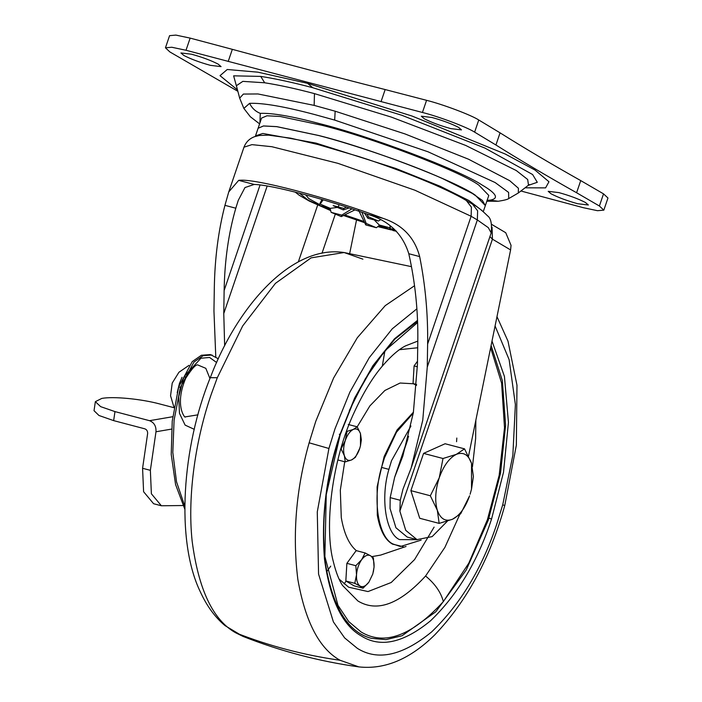 <?xml version="1.0" encoding="UTF-8"?>
<svg xmlns="http://www.w3.org/2000/svg" width="702" height="702" viewBox="0 0 702 702"><rect width="100%" height="100%" fill="white"/><g stroke="black" fill="none" stroke-linecap="round" stroke-linejoin="round"><path stroke-width="1.05" d="M177.211 392.672L179.414 383.538L182.037 377.29L179.414 383.538L177.211 392.672M183.143 379.326L178.729 396.735L179.484 413.338L185.117 425.114L194.27 429.326L185.117 425.114L179.484 413.338L178.729 396.735L183.143 379.326L184.679 375.903L183.143 379.326M185.17 416.891L197.955 414.829L185.17 416.891C185.995 419.155 173.736 406.809 185.688 378.317L185.688 378.317C192.199 368.12 196.349 363.724 198.157 365.119L205.809 368.322L209.959 378.51L205.809 368.322L198.157 365.119M184.679 375.903L200.93 358.231L209.573 357.458L216.637 362.513L209.573 357.458L200.93 358.231L184.679 375.903L185.688 378.317M218.331 358.783L210.337 354.554L201.404 355.265L192.243 361.609L178.694 386.872L172.236 421.077L171.227 454.457L175.57 484.52L184.793 509.09M212.03 355.001L203.097 355.712L193.945 362.056L180.388 387.32L174.087 420.235L172.806 452.474L176.527 481.818L184.801 506.221M188.978 365.365L178.931 372.262L172.227 383.064L170.551 395.77L174.114 407.73L159.705 403.957C141.014 398.911 113.25 396.253 101.781 398.42L95.349 401.667L100.667 406.651L114.97 411.6L113.654 420.621L98.973 415.487L94.033 410.696L95.349 401.667M113.654 420.621L144.805 428.817C146.815 429.606 147.753 431.212 147.622 433.634L142.576 468.287L143.594 491.725L153.598 503.72L161.381 505.773L151.378 493.769L150.368 470.331L142.576 468.287M161.381 505.773L182.985 505.528M171.507 429.106L155.984 431.765C156.274 426.184 154.124 422.499 149.508 420.682L114.97 411.6M155.984 431.765L150.368 470.331M356.546 550.824C349.122 544.708 344.033 533.617 341.277 517.567L340.312 490.207L344.717 461.758M406.037 546.481L380.677 555.08L371.876 556.625M416.514 385.416L413.048 383.546L414.092 365.909L417.497 361.24M359.819 448.192L355.387 457.362L351.526 459.95L345.252 461.898L344.384 455.721C345.849 459.819 348.236 461.223 351.526 459.95C354.852 458.266 357.537 454.58 359.582 448.911L360.477 445.761L360.486 433.643C359.012 429.545 356.634 428.141 353.334 429.413L357.195 426.825L369.875 405.896L384.88 390.47L400.096 383.029L413.417 383.766M361.688 559.643C358.696 563.96 356.976 569.024 356.511 574.833L355.826 565.698L361.688 559.643L365.119 552.957L370.463 555.721C367.69 554.326 364.768 555.642 361.688 559.643M372.815 573.973L368.892 582.16L363.039 588.215L360.117 586.091C362.881 587.486 365.812 586.17 368.892 582.16L372.823 573.929L374.069 566.979C374.289 561.275 373.087 557.52 370.463 555.721L373.376 557.844L374.069 566.979L373.341 571.954M360.117 586.091C357.493 584.292 356.291 580.536 356.511 574.833L354.782 583.327L360.117 586.091M344.384 455.721C343.129 451.325 343.427 446.235 345.287 440.452L347.06 431.361L353.334 429.413C350.017 431.098 347.332 434.784 345.287 440.452L341.093 448.903L344.384 455.721M348.245 424.473L357.195 426.825L360.486 433.643L361.354 439.829L360.477 445.761M346.612 431.247L347.06 431.361M337.864 459.95L345.252 461.898M414.092 365.909L417.4 366.786M413.048 383.546L416.584 384.477M363.039 588.215L354.089 585.863L345.832 580.975L346.876 563.346L355.826 565.698M345.832 580.975L354.782 583.327M346.876 563.346L356.177 550.605L365.119 552.957M456.809 438.039L456.572 441.707M434.099 527.114L414.575 559.582L391.207 582.502L368.015 591.567L348.666 587.214L339.084 579.08M399.447 349.701L417.708 347.753M491.11 345.463L502.36 380.642L505.598 425.272L500.535 473.201L488.294 520.103L466.268 569.945L435.854 611.749L402.062 635.749L386.003 639.627L371.455 638.372C347.929 632.335 332.555 607.239 325.351 563.083C320.796 521.033 325.789 478.141 340.321 434.406L354.826 398.341L373.411 365.584L394.893 339.11L417.576 321.244M551.114 193.831L548.201 191.33L558.897 192.611C569.524 195.56 578.378 198.859 585.45 202.492L588.364 205.002L577.658 203.72C567.032 200.763 558.178 197.473 551.114 193.831M424.227 118.717L421.314 116.207L432.02 117.497C442.646 120.446 451.5 123.745 458.573 127.378L461.486 129.888L450.781 128.606C440.154 125.649 431.3 122.35 424.227 118.717M183.827 55.458L180.914 52.948L191.611 54.229C202.246 57.187 211.091 60.477 218.164 64.119L221.077 66.62L210.381 65.339C199.745 62.39 190.9 59.091 183.827 55.458M525.254 187.811L545.586 187.882L548.964 181.748L535.021 170.051L505.229 154.028L412.004 116.032L307.555 83.336L257.967 72.183L227.264 69.489L220.024 75.667L237.329 89.795M237.688 91.199L169.884 51.948L165.453 47.797L171.779 47.253L186.012 50.263L422.428 112.469C438.522 116.444 467.225 127.255 474.622 132.134L495.928 144.998C520.2 160.223 547.086 176.141 576.596 192.752L599.394 206.002L603.825 210.152L597.499 210.697L583.265 207.687L521.042 191.032M576.596 192.752L580.729 180.598C551.219 163.996 524.333 148.078 500.07 132.845L478.755 119.989C471.358 115.11 442.664 104.291 426.57 100.325L385.161 89.558C335.609 76.974 284.661 63.566 232.336 49.342L190.145 38.11L175.912 35.1L169.586 35.644L165.453 47.797M580.729 180.598L603.527 193.857L607.967 198.008L603.825 210.152M374.201 219.91L379.264 225.009L389.882 227.799L390.11 225.79M390.83 226.334L389.426 229.273L379.264 225.009M337.39 207.406L330.291 208.354L319.673 205.563L319.392 204.633L320.13 204.089L330.291 208.354M323.192 199.816L320.13 204.089M346.446 207.081L343.796 208.433L343.339 209.907L333.178 205.642L338.25 206.897L339.066 204.703M343.339 209.907L349.052 207.941M380.458 219.796L378.448 221.025L367.83 218.234L368.287 216.76L367.006 214.084M367.83 218.234L364.566 213.224M330.08 208.301L331.116 212.337L341.734 215.128L341.277 216.602L354.896 209.898M341.734 215.128L351.869 208.88M331.116 212.337L341.277 216.602M343.796 208.433L338.25 206.897M390.163 228.729L389.882 227.799M378.448 221.025L368.287 216.76M358.248 209.529L365.76 224.93L376.377 227.72L379.642 225.158M365.76 224.93L366.216 223.455L376.377 227.72M366.216 223.455L361.916 212.294M483.292 211.592L488.794 195.437L478.799 185.091C460.328 171.437 371.999 137.61 322.104 125.333L280.203 116.471L266.962 115.786L261.565 118.085L258.108 128.247L263.504 125.939L276.755 126.623L318.647 135.486C368.541 147.753 456.879 181.581 475.342 195.235L485.336 205.581L482.388 200.456L472.279 193.41L442.681 178.641C408.16 163.092 352.413 144.138 318.638 135.521L276.737 126.658L263.496 125.974L258.099 128.264L255.519 135.863L262.846 133.468L316.049 143.111L395.726 168.436L440.093 186.232L468.901 200.535L482.116 210.635M407.853 439.268L396.823 471.683L402.816 456.151L413.355 412.706L417.444 364.496L417.804 341.488C418.225 311.548 415.215 282.292 408.792 253.72C402.544 233.713 388.811 220.568 367.611 214.294C324.728 198.824 271.621 184.845 254.185 184.442L244.98 187.557L238.241 200.386L235.811 208.204L224.938 205.344L228.755 191.909L238.68 180.37C253.466 177.869 329.51 197.885 383.116 218.375L367.611 214.294M396.823 471.683L394.638 477.325L390.18 497.63L390.049 508.52L395.919 527.755L407.169 537.039L416.988 539.619L432.151 536.609L447.367 521.191M491.751 224.438L505.73 232.713L511.047 245.34L510.6 249.93L492.435 239.171L399.868 511.1L400.263 500.28L402.974 489.197L411.153 468.032L422.762 420.182L427.264 367.085L477.351 219.954L471.13 216.269L427.623 344.068L427.264 367.085M383.116 218.375C402.421 224.745 414.601 237.487 419.664 256.581C425.394 285.275 428.053 314.435 427.623 344.068M356.511 220.042L349.71 253.343M492.058 227.229L492.435 239.171L489.935 236.609M224.658 345.805L223.771 313.531L224.131 290.523C224.658 260.609 228.545 233.169 235.811 208.204M468.541 456.046L510.6 249.93M215.768 356.669L213.952 310.951L214.312 287.934C214.812 258.327 218.357 230.791 224.938 205.344M399.868 511.1L405.738 530.335L416.988 539.619M460.705 513.75L452.509 519.243C459.564 515.663 465.268 507.844 469.612 495.796L460.705 513.75M456.344 454.352C449.289 457.941 443.585 465.759 439.233 477.808C435.301 490.101 434.661 500.912 437.32 510.257C440.435 518.962 445.498 521.955 452.509 519.243L439.171 523.394L437.32 510.257L430.326 495.761L439.233 477.808L443.006 458.503L456.344 454.352L464.54 448.859L471.533 463.346C468.418 454.642 463.355 451.649 456.344 454.352M470.121 494.243L471.525 489.083L471.533 463.346L473.385 476.482L471.533 489.04M430.326 495.761L410.881 490.645L419.735 518.278L439.171 523.394M410.881 490.645L423.569 453.387L443.006 458.503M423.569 453.387L445.103 443.743L464.54 448.859M178.694 386.872L180.388 387.32M149.508 420.682L172.762 416.716M417.357 539.706L399.561 539.592C386.153 534.108 380.08 498.806 388.908 469.366L391.523 460.696L410.933 426.009M388.908 469.366L381.563 467.418L384.424 457.958L396.49 432.186L413.302 413.074M421.147 540.119L400.438 546.516L393.19 544.068C378.553 538.092 371.928 499.552 381.563 467.418M403.132 546.665L392.523 544.129C385.117 540.022 380.045 530.396 377.307 515.25L377.114 486.863L384.134 456.537L397.06 429.975L413.443 412.171M475.859 420.191L475.631 438.618L472.464 466.716M459.661 514.741L444.901 547.367L425.579 576.017C399.64 604.238 377.088 612.565 357.932 601L342.515 585.45C339.013 580.168 335.995 572.393 333.459 562.118C324.113 528.518 331.397 459.977 354.773 411.188C363.566 392.339 372.736 377.325 382.3 366.146L384.907 350.789L417.62 322.49M382.3 366.146C391.005 356.054 398.771 349.289 405.572 345.849L417.813 341.084M425.579 576.017C435.003 583.774 440.935 592.304 443.357 601.605C411.82 635.915 384.398 646.042 361.1 631.976L348.736 621.577L337.978 605.352L324.877 556.528L326.246 494.612L340.259 434.441M349.333 410.53L365.365 378.703L384.907 350.789M490.637 347.762L501.597 383.064L504.51 427.632L499.183 475.236L487.451 519.603L468.787 563.179L443.357 601.605M339.303 434.275L340.093 434.213L354.694 397.92L372.929 365.654L394.471 338.82L417.541 320.358M488.961 518.12L491.558 519.068L490.882 521.077C477.281 561.933 457.16 595.182 430.51 620.822C403.501 642.9 380.51 647.999 361.539 636.109C342.392 625.438 330.037 599.745 324.473 559.038C321.104 516.33 326.307 474.719 340.093 434.213M492.005 341.067L504.431 376.439L508.441 422.367L503.518 472.244L491.558 519.068M495.086 325.982L509.125 359.652L515.382 404.598L512.855 455.203L502.729 504.808L496.647 524.491C482.011 568.48 460.337 604.29 431.642 631.905C402.553 655.677 377.799 661.161 357.371 648.367L344.656 637.925L333.424 621.963L318.568 574.104L317.278 511.925L328.922 448.481L335.003 428.79L349.859 392.155L369.287 357.634L392.251 328.817L416.891 308.81M502.729 504.808L504.756 505.572L516.347 445.226L516.979 385.205L507.994 341.163L496.981 316.672M328.922 448.481L309.126 442.804L315.742 421.384L333.625 377.966L357.336 337.706L385.24 305.633L414.531 285.732M243.094 636.433L243.085 636.433C280.458 651.175 319.05 661.337 358.88 666.9L340.075 660.275C319.419 648.823 305.352 621.884 297.859 579.475C292.269 534.863 296.025 489.312 309.126 442.804M235.714 632.809C213.048 620.164 198.534 589.654 192.164 541.277C187.101 494.41 196.183 437.565 211.381 393.927L217.304 377.711L210.275 377.702C182.327 446.13 175.219 540.347 200.403 591.997C206.862 606.08 215.075 617.295 225.035 625.631L243.085 636.433L235.714 632.809C269.129 645.98 303.913 655.133 340.075 660.275M217.304 377.711L242.673 325.956L275.438 283.354L311.1 257.862L344.112 252.527L362.916 259.161M346.121 581.054L344.05 583.959M330.73 566.145L327.027 571.305M487.144 200.289L490.075 200.149C499.359 198.587 496.586 193.471 481.739 184.801C458.678 169.577 369.147 135.846 318.936 123.464C291.786 116.251 272.236 112.89 260.284 113.364L259.915 122.938M486.819 201.228L498.253 201.255C504.141 200.333 507.625 199.438 508.713 198.578L508.608 192.418L495.129 182.546L428.08 151.808L334.678 120.086L314.628 114.54C284.529 106.546 262.855 102.817 249.605 103.343L243.866 108.415L250.342 116.751L259.6 123.868M498.253 201.255L490.075 200.149M249.605 103.343C251.93 108.126 255.493 111.469 260.284 113.364M508.713 198.578L518.304 193.006L518.427 188.259L509.713 180.695L468.524 159.214L405.045 133.942L335.161 111.206L334.678 120.086M335.161 111.206L314.163 105.388L257.95 93.954L243.392 94.059L239.672 98.148L243.866 108.415M314.163 105.388L314.461 93.62C295.717 88.654 279.115 85.039 264.68 82.783L242.857 81.362L236.372 85.723L239.672 98.148M518.304 193.006L528.501 185.17L527.685 179.51L516.268 170.533L465.68 145.428L391.277 117.076L314.461 93.62M264.68 82.783L260.723 76.404L233.634 75.834L236.442 86.039M528.246 185.381L537.302 182.301L532.616 174.535L484.942 148.087L401.948 115.321L312.759 87.724C293.164 82.529 275.816 78.756 260.723 76.404M312.759 87.724L307.555 83.336M495.928 144.998L500.07 132.845M474.622 132.134L478.755 119.989M422.428 112.469L426.57 100.325M381.028 101.711L385.161 89.558M228.194 61.486L232.336 49.342M186.012 50.263L190.145 38.11M599.394 206.002L603.527 193.857M379.422 225.36L380.572 226.29L378.869 225.842M363.987 221.499L344.787 214.961M330.273 209.31L324.508 206.836M319.445 204.501L308.748 198.578L305.66 194.823M394.533 229.449L390.207 228.598M384.942 227.395L380.572 226.29M378.018 226.535L396.139 230.976M299.403 193.164L307.985 200.026L330.528 210.381M343.752 215.453L364.505 222.516M377.878 226.641L391.312 229.931M254.185 184.442L238.68 180.37M400.263 500.28L390.18 497.63M419.664 256.581L408.792 253.72M335.302 214.171L321.999 253.255M298.332 261.89L317.673 205.081M224.131 290.523L260.056 185.003M223.771 313.531L267.172 186.039M243.98 147.183C246.016 141.971 249.614 138.452 254.773 136.618L259.38 135.486L268.541 135.144L290.786 138.197L317.716 144.463L358.897 156.564C401.544 170.182 446.893 188.733 466.356 200.544L471.402 207.143L471.13 216.269L414.917 190.224L337.908 163.338L271.849 146.709L251.957 144.638L243.98 147.183L228.755 191.909M491.189 232.906L488.311 227.641L477.351 219.954L477.623 210.828L472.578 204.229C476.842 206.274 481.826 210.135 487.53 215.821C490.882 218.12 492.102 223.815 491.189 232.906L411.153 468.032M358.88 666.9C384.942 669.734 410.258 659.038 434.828 634.801C467.005 601.009 490.312 557.932 504.756 505.572M411.469 266.655L344.112 252.527C291.742 244.454 237.337 306.151 210.275 377.702M236.012 84.714L236.372 85.723M529.396 184.591L528.501 185.17M440.356 165.926L440.689 164.961M321.99 199.456L319.392 204.633M295.173 192.085L299.21 195.244L309.196 201.026L330.572 210.547M343.594 215.532L364.584 222.666M392.874 230.502L396.454 231.291M408.599 436.311L394.638 477.325M466.356 200.544L472.578 204.229"/></g></svg>
